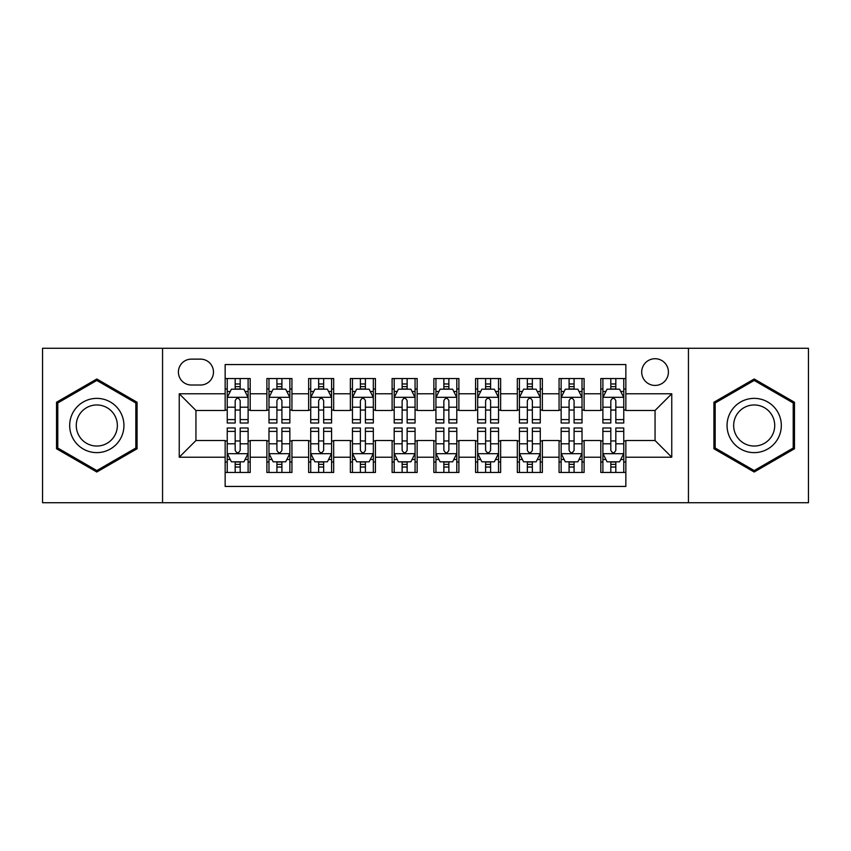 <?xml version="1.0" encoding="UTF-8"?>
<svg xmlns="http://www.w3.org/2000/svg" width="851" height="851" viewBox="0 0 851 851"><rect width="100%" height="100%" fill="white"/><g stroke="black" fill="none" stroke-linecap="round" stroke-linejoin="round"><path stroke-width="1.28" d="M655.057 358.718A13.361 13.361 0 0 0 641.707 372.078A13.361 13.361 0 0 0 655.057 385.429A13.361 13.361 0 0 0 668.418 372.078A13.361 13.361 0 0 0 655.057 358.718M688.448 502.718L808.45 502.718L808.45 348.282L688.448 348.282L688.448 502.718L162.552 502.718L162.552 348.282L42.55 348.282L42.55 502.718L162.552 502.718M625.847 378.546L600.806 378.546L600.806 393.779L584.105 393.779L584.105 410.469L600.806 410.469L600.806 393.779M584.105 393.779L584.105 378.546L559.064 378.546L559.064 393.779L542.364 393.779L542.364 410.469L559.064 410.469L559.064 393.779M542.364 393.779L542.364 378.546L517.323 378.546L517.323 393.779L500.633 393.779L500.633 410.469L517.323 410.469L517.323 393.779M500.633 393.779L500.633 378.546L475.581 378.546L475.581 393.779L458.891 393.779L458.891 410.469L475.581 410.469L475.581 393.779M458.891 393.779L458.891 378.546L433.85 378.546L433.85 393.779L417.15 393.779L417.15 410.469L433.85 410.469L433.85 393.779M417.15 393.779L417.15 378.546L392.109 378.546L392.109 393.779L375.419 393.779L375.419 410.469L392.109 410.469L392.109 393.779M375.419 393.779L375.419 378.546L350.367 378.546L350.367 393.779L333.677 393.779L333.677 410.469L350.367 410.469L350.367 393.779M333.677 393.779L333.677 378.546L308.636 378.546L308.636 393.779L291.936 393.779L291.936 410.469L308.636 410.469L308.636 393.779M291.936 393.779L291.936 378.546L266.895 378.546L266.895 410.469L250.194 410.469L250.194 378.546L225.153 378.546M225.153 472.454L250.194 472.454L250.194 440.531L266.895 440.531L266.895 472.454L291.936 472.454L291.936 440.531L308.636 440.531L308.636 457.221L291.936 457.221M308.636 457.221L308.636 472.454L333.677 472.454L333.677 440.531L350.367 440.531L350.367 457.221L333.677 457.221M350.367 457.221L350.367 472.454L375.419 472.454L375.419 440.531L392.109 440.531L392.109 457.221L375.419 457.221M392.109 457.221L392.109 472.454L417.15 472.454L417.15 440.531L433.85 440.531L433.85 457.221L417.15 457.221M433.85 457.221L433.85 472.454L458.891 472.454L458.891 440.531L475.581 440.531L475.581 457.221L458.891 457.221M475.581 457.221L475.581 472.454L500.633 472.454L500.633 440.531L517.323 440.531L517.323 457.221L500.633 457.221M517.323 457.221L517.323 472.454L542.364 472.454L542.364 440.531L559.064 440.531L559.064 457.221L542.364 457.221M559.064 457.221L559.064 472.454L584.105 472.454L584.105 440.531L600.806 440.531L600.806 457.221L584.105 457.221M191.347 385.014L200.528 385.014A12.935 12.935 0 0 0 213.473 372.078A12.935 12.935 0 0 0 200.528 359.133L191.347 359.133A12.935 12.935 0 0 0 178.412 372.078A12.935 12.935 0 0 0 191.347 385.014M688.448 348.282L162.552 348.282M625.847 393.779L625.847 364.558L225.153 364.558L225.153 410.469L195.943 410.469L195.943 440.531L225.153 440.531L225.153 486.442L625.847 486.442L625.847 440.531L655.057 440.531L655.057 410.469L625.847 410.469L625.847 393.779L671.758 393.779L671.758 457.221L625.847 457.221M225.153 457.221L179.242 457.221L179.242 393.779L225.153 393.779M600.806 457.221L600.806 472.454L625.847 472.454M225.153 388.981L227.238 388.981M235.174 388.981L240.184 388.981M248.109 388.981L250.194 388.981M225.153 410.054L227.238 410.054M235.174 410.054L240.184 410.054M248.109 410.054L250.194 410.054M225.153 440.946L227.238 440.946M235.174 440.946L240.184 440.946M248.109 440.946L250.194 440.946M225.153 462.019L227.238 462.019M235.174 462.019L240.184 462.019M248.109 462.019L250.194 462.019M266.895 410.054L268.98 410.054M276.915 410.054L281.915 410.054M289.851 410.054L291.936 410.054M266.895 388.981L268.98 388.981M276.915 388.981L281.915 388.981M289.851 388.981L291.936 388.981M266.895 440.946L268.98 440.946M276.915 440.946L281.915 440.946M289.851 440.946L291.936 440.946M266.895 462.019L268.98 462.019M276.915 462.019L281.915 462.019M289.851 462.019L291.936 462.019M308.636 440.946L310.721 440.946M318.646 440.946L323.657 440.946M331.592 440.946L333.677 440.946M308.636 462.019L310.721 462.019M318.646 462.019L323.657 462.019M331.592 462.019L333.677 462.019M308.636 388.981L310.721 388.981M318.646 388.981L323.657 388.981M331.592 388.981L333.677 388.981M308.636 410.054L310.721 410.054M318.646 410.054L323.657 410.054M331.592 410.054L333.677 410.054M350.367 440.946L352.463 440.946M360.388 440.946L365.398 440.946M373.323 440.946L375.419 440.946M350.367 462.019L352.463 462.019M360.388 462.019L365.398 462.019M373.323 462.019L375.419 462.019M350.367 388.981L352.463 388.981M360.388 388.981L365.398 388.981M373.323 388.981L375.419 388.981M350.367 410.054L352.463 410.054M360.388 410.054L365.398 410.054M373.323 410.054L375.419 410.054M392.109 440.946L394.194 440.946M402.129 440.946L407.14 440.946M415.065 440.946L417.15 440.946M392.109 462.019L394.194 462.019M402.129 462.019L407.14 462.019M415.065 462.019L417.15 462.019M392.109 388.981L394.194 388.981M402.129 388.981L407.14 388.981M415.065 388.981L417.15 388.981M392.109 410.054L394.194 410.054M402.129 410.054L407.14 410.054M415.065 410.054L417.15 410.054M433.85 440.946L435.935 440.946M443.86 440.946L448.871 440.946M456.806 440.946L458.891 440.946M433.85 462.019L435.935 462.019M443.86 462.019L448.871 462.019M456.806 462.019L458.891 462.019M433.85 388.981L435.935 388.981M443.86 388.981L448.871 388.981M456.806 388.981L458.891 388.981M433.85 410.054L435.935 410.054M443.86 410.054L448.871 410.054M456.806 410.054L458.891 410.054M475.581 440.946L477.677 440.946M485.602 440.946L490.612 440.946M498.537 440.946L500.633 440.946M475.581 462.019L477.677 462.019M485.602 462.019L490.612 462.019M498.537 462.019L500.633 462.019M475.581 388.981L477.677 388.981M485.602 388.981L490.612 388.981M498.537 388.981L500.633 388.981M475.581 410.054L477.677 410.054M485.602 410.054L490.612 410.054M498.537 410.054L500.633 410.054M517.323 440.946L519.408 440.946M527.343 440.946L532.354 440.946M540.279 440.946L542.364 440.946M517.323 462.019L519.408 462.019M527.343 462.019L532.354 462.019M540.279 462.019L542.364 462.019M517.323 388.981L519.408 388.981M527.343 388.981L532.354 388.981M540.279 388.981L542.364 388.981M517.323 410.054L519.408 410.054M527.343 410.054L532.354 410.054M540.279 410.054L542.364 410.054M559.064 440.946L561.149 440.946M569.085 440.946L574.085 440.946M582.02 440.946L584.105 440.946M559.064 462.019L561.149 462.019M569.085 462.019L574.085 462.019M582.02 462.019L584.105 462.019M559.064 388.981L561.149 388.981M569.085 388.981L574.085 388.981M582.02 388.981L584.105 388.981M559.064 410.054L561.149 410.054M569.085 410.054L574.085 410.054M582.02 410.054L584.105 410.054M600.806 440.946L602.891 440.946M610.816 440.946L615.826 440.946M623.762 440.946L625.847 440.946M600.806 462.019L602.891 462.019M610.816 462.019L615.826 462.019M623.762 462.019L625.847 462.019M600.806 388.981L602.891 388.981M610.816 388.981L615.826 388.981M623.762 388.981L625.847 388.981M600.806 410.054L602.891 410.054M610.816 410.054L615.826 410.054M623.762 410.054L625.847 410.054M195.943 410.469L179.242 393.779M195.943 440.531L179.242 457.221M671.758 393.779L655.057 410.469M671.758 457.221L655.057 440.531M96.812 472.007L137.085 448.754L137.085 402.246L96.812 378.993L56.528 402.246L56.528 448.754L96.812 472.007M794.472 402.246L754.188 378.993L713.915 402.246L713.915 448.754L754.188 472.007L794.472 448.754L794.472 402.246M240.184 383.971L235.174 383.971M248.109 419.596L240.184 419.596L240.184 423L248.109 423L248.109 397.534L243.939 389.184L231.419 389.184L227.238 397.534L227.238 423L235.174 423L235.174 419.596L227.238 419.596M227.238 397.534L227.238 378.546M248.109 397.534L248.109 378.546M235.174 389.184L235.174 378.546M240.184 378.546L240.184 389.184M240.184 419.596L240.184 400.661C238.514 397.449 236.844 397.449 235.174 400.661L235.174 419.596M235.174 467.029L240.184 467.029M227.238 431.404L235.174 431.404L235.174 428L227.238 428L227.238 453.466L231.419 461.816L243.939 461.816L248.109 453.466L248.109 428L240.184 428L240.184 431.404L248.109 431.404M248.109 453.466L248.109 472.454M227.238 453.466L227.238 472.454M240.184 461.816L240.184 472.454M235.174 472.454L235.174 461.816M235.174 431.404L235.174 450.339C236.844 453.551 238.514 453.551 240.184 450.339L240.184 431.404M96.812 398.374A27.126 27.126 0 0 0 69.676 425.5A27.126 27.126 0 0 0 96.812 452.626A27.126 27.126 0 0 0 123.938 425.5A27.126 27.126 0 0 0 96.812 398.374M96.812 404.959A20.541 20.541 0 0 0 76.271 425.5A20.541 20.541 0 0 0 96.812 446.041A20.541 20.541 0 0 0 117.353 425.5A20.541 20.541 0 0 0 96.812 404.959M135.83 448.03L96.812 470.56L57.783 448.03L57.783 402.97L96.812 380.44L135.83 402.97L135.83 448.03M730.69 411.937A27.126 27.126 0 0 0 740.625 448.998A27.126 27.126 0 0 0 777.686 439.063A27.126 27.126 0 0 0 767.751 402.002A27.126 27.126 0 0 0 730.69 411.937M736.402 415.235A20.541 20.541 0 0 0 743.923 443.286A20.541 20.541 0 0 0 771.974 435.765A20.541 20.541 0 0 0 764.464 407.714A20.541 20.541 0 0 0 736.402 415.235M793.217 402.97L793.217 448.03L754.188 470.56L715.17 448.03L715.17 402.97L754.188 380.44L793.217 402.97M281.915 383.971L276.915 383.971M289.851 419.596L281.915 419.596L281.915 423L289.851 423L289.851 397.534L285.681 389.184L273.15 389.184L268.98 397.534L268.98 423L276.915 423L276.915 419.596L268.98 419.596M268.98 397.534L268.98 378.546M289.851 397.534L289.851 378.546M276.915 389.184L276.915 378.546M281.915 378.546L281.915 389.184M281.915 419.596L281.915 400.661C280.256 397.449 278.585 397.449 276.915 400.661L276.915 419.596M323.657 383.971L318.646 383.971M331.592 419.596L323.657 419.596L323.657 423L331.592 423L331.592 397.534L327.412 389.184L314.891 389.184L310.721 397.534L310.721 423L318.646 423L318.646 419.596L310.721 419.596M310.721 397.534L310.721 378.546M331.592 397.534L331.592 378.546M318.646 389.184L318.646 378.546M323.657 378.546L323.657 389.184M323.657 419.596L323.657 400.661C321.986 397.449 320.316 397.449 318.646 400.661L318.646 419.596M365.398 383.971L360.388 383.971M373.323 419.596L365.398 419.596L365.398 423L373.323 423L373.323 397.534L369.153 389.184L356.633 389.184L352.463 397.534L352.463 423L360.388 423L360.388 419.596L352.463 419.596M352.463 397.534L352.463 378.546M373.323 397.534L373.323 378.546M360.388 389.184L360.388 378.546M365.398 378.546L365.398 389.184M365.398 419.596L365.398 400.661C363.728 397.449 362.058 397.449 360.388 400.661L360.388 419.596M407.14 383.971L402.129 383.971M415.065 419.596L407.14 419.596L407.14 423L415.065 423L415.065 397.534L410.895 389.184L398.374 389.184L394.194 397.534L394.194 423L402.129 423L402.129 419.596L394.194 419.596M394.194 397.534L394.194 378.546M415.065 397.534L415.065 378.546M402.129 389.184L402.129 378.546M407.14 378.546L407.14 389.184M407.14 419.596L407.14 400.661C405.47 397.449 403.8 397.449 402.129 400.661L402.129 419.596M276.915 467.029L281.915 467.029M268.98 431.404L276.915 431.404L276.915 428L268.98 428L268.98 453.466L273.15 461.816L285.681 461.816L289.851 453.466L289.851 428L281.915 428L281.915 431.404L289.851 431.404M289.851 453.466L289.851 472.454M268.98 453.466L268.98 472.454M281.915 461.816L281.915 472.454M276.915 472.454L276.915 461.816M276.915 431.404L276.915 450.339C278.575 453.551 280.245 453.551 281.915 450.339L281.915 431.404M318.646 467.029L323.657 467.029M310.721 431.404L318.646 431.404L318.646 428L310.721 428L310.721 453.466L314.891 461.816L327.412 461.816L331.592 453.466L331.592 428L323.657 428L323.657 431.404L331.592 431.404M331.592 453.466L331.592 472.454M310.721 453.466L310.721 472.454M323.657 461.816L323.657 472.454M318.646 472.454L318.646 461.816M318.646 431.404L318.646 450.339C320.316 453.551 321.986 453.551 323.657 450.339L323.657 431.404M360.388 467.029L365.398 467.029M352.463 431.404L360.388 431.404L360.388 428L352.463 428L352.463 453.466L356.633 461.816L369.153 461.816L373.323 453.466L373.323 428L365.398 428L365.398 431.404L373.323 431.404M373.323 453.466L373.323 472.454M352.463 453.466L352.463 472.454M365.398 461.816L365.398 472.454M360.388 472.454L360.388 461.816M360.388 431.404L360.388 450.339C362.058 453.551 363.728 453.551 365.398 450.339L365.398 431.404M402.129 467.029L407.14 467.029M394.194 431.404L402.129 431.404L402.129 428L394.194 428L394.194 453.466L398.374 461.816L410.895 461.816L415.065 453.466L415.065 428L407.14 428L407.14 431.404L415.065 431.404M415.065 453.466L415.065 472.454M394.194 453.466L394.194 472.454M407.14 461.816L407.14 472.454M402.129 472.454L402.129 461.816M402.129 431.404L402.129 450.339C403.789 453.551 405.459 453.551 407.14 450.339L407.14 431.404M448.871 383.971L443.86 383.971M456.806 419.596L448.871 419.596L448.871 423L456.806 423L456.806 397.534L452.626 389.184L440.105 389.184L435.935 397.534L435.935 423L443.86 423L443.86 419.596L435.935 419.596M435.935 397.534L435.935 378.546M456.806 397.534L456.806 378.546M443.86 389.184L443.86 378.546M448.871 378.546L448.871 389.184M448.871 419.596L448.871 400.661C447.211 397.449 445.541 397.449 443.86 400.661L443.86 419.596M443.86 467.029L448.871 467.029M435.935 431.404L443.86 431.404L443.86 428L435.935 428L435.935 453.466L440.105 461.816L452.626 461.816L456.806 453.466L456.806 428L448.871 428L448.871 431.404L456.806 431.404M456.806 453.466L456.806 472.454M435.935 453.466L435.935 472.454M448.871 461.816L448.871 472.454M443.86 472.454L443.86 461.816M443.86 431.404L443.86 450.339C445.53 453.551 447.2 453.551 448.871 450.339L448.871 431.404M490.612 383.971L485.602 383.971M498.537 419.596L490.612 419.596L490.612 423L498.537 423L498.537 397.534L494.367 389.184L481.847 389.184L477.677 397.534L477.677 423L485.602 423L485.602 419.596L477.677 419.596M477.677 397.534L477.677 378.546M498.537 397.534L498.537 378.546M485.602 389.184L485.602 378.546M490.612 378.546L490.612 389.184M490.612 419.596L490.612 400.661C488.942 397.449 487.272 397.449 485.602 400.661L485.602 419.596M485.602 467.029L490.612 467.029M477.677 431.404L485.602 431.404L485.602 428L477.677 428L477.677 453.466L481.847 461.816L494.367 461.816L498.537 453.466L498.537 428L490.612 428L490.612 431.404L498.537 431.404M498.537 453.466L498.537 472.454M477.677 453.466L477.677 472.454M490.612 461.816L490.612 472.454M485.602 472.454L485.602 461.816M485.602 431.404L485.602 450.339C487.272 453.551 488.942 453.551 490.612 450.339L490.612 431.404M532.354 383.971L527.343 383.971M540.279 419.596L532.354 419.596L532.354 423L540.279 423L540.279 397.534L536.109 389.184L523.588 389.184L519.408 397.534L519.408 423L527.343 423L527.343 419.596L519.408 419.596M519.408 397.534L519.408 378.546M540.279 397.534L540.279 378.546M527.343 389.184L527.343 378.546M532.354 378.546L532.354 389.184M532.354 419.596L532.354 400.661C530.684 397.449 529.014 397.449 527.343 400.661L527.343 419.596M527.343 467.029L532.354 467.029M519.408 431.404L527.343 431.404L527.343 428L519.408 428L519.408 453.466L523.588 461.816L536.109 461.816L540.279 453.466L540.279 428L532.354 428L532.354 431.404L540.279 431.404M540.279 453.466L540.279 472.454M519.408 453.466L519.408 472.454M532.354 461.816L532.354 472.454M527.343 472.454L527.343 461.816M527.343 431.404L527.343 450.339C529.014 453.551 530.684 453.551 532.354 450.339L532.354 431.404M574.085 383.971L569.085 383.971M582.02 419.596L574.085 419.596L574.085 423L582.02 423L582.02 397.534L577.85 389.184L565.319 389.184L561.149 397.534L561.149 423L569.085 423L569.085 419.596L561.149 419.596M561.149 397.534L561.149 378.546M582.02 397.534L582.02 378.546M569.085 389.184L569.085 378.546M574.085 378.546L574.085 389.184M574.085 419.596L574.085 400.661C572.425 397.449 570.755 397.449 569.085 400.661L569.085 419.596M569.085 467.029L574.085 467.029M561.149 431.404L569.085 431.404L569.085 428L561.149 428L561.149 453.466L565.319 461.816L577.85 461.816L582.02 453.466L582.02 428L574.085 428L574.085 431.404L582.02 431.404M582.02 453.466L582.02 472.454M561.149 453.466L561.149 472.454M574.085 461.816L574.085 472.454M569.085 472.454L569.085 461.816M569.085 431.404L569.085 450.339C570.744 453.551 572.415 453.551 574.085 450.339L574.085 431.404M615.826 383.971L610.816 383.971M623.762 419.596L615.826 419.596L615.826 423L623.762 423L623.762 397.534L619.581 389.184L607.061 389.184L602.891 397.534L602.891 423L610.816 423L610.816 419.596L602.891 419.596M602.891 397.534L602.891 378.546M623.762 397.534L623.762 378.546M610.816 389.184L610.816 378.546M615.826 378.546L615.826 389.184M615.826 419.596L615.826 400.661C614.156 397.449 612.486 397.449 610.816 400.661L610.816 419.596M610.816 467.029L615.826 467.029M602.891 431.404L610.816 431.404L610.816 428L602.891 428L602.891 453.466L607.061 461.816L619.581 461.816L623.762 453.466L623.762 428L615.826 428L615.826 431.404L623.762 431.404M623.762 453.466L623.762 472.454M602.891 453.466L602.891 472.454M615.826 461.816L615.826 472.454M610.816 472.454L610.816 461.816M610.816 431.404L610.816 450.339C612.486 453.551 614.156 453.551 615.826 450.339L615.826 431.404M266.895 457.221L250.194 457.221M266.895 393.779L250.194 393.779M248.003 397.321L227.345 397.321M227.238 391.481L230.27 391.481M245.088 391.481L248.109 391.481M235.174 407.214L227.238 407.214M248.109 407.214L240.184 407.214M240.184 386.631L235.174 386.631M227.345 453.679L248.003 453.679M248.109 459.519L245.088 459.519M230.27 459.519L227.238 459.519M240.184 443.786L248.109 443.786M227.238 443.786L235.174 443.786M235.174 464.369L240.184 464.369M289.744 397.321L269.086 397.321M268.98 391.481L272.012 391.481M286.83 391.481L289.851 391.481M276.915 407.214L268.98 407.214M289.851 407.214L281.915 407.214M281.915 386.631L276.915 386.631M331.486 397.321L310.828 397.321M310.721 391.481L313.742 391.481M328.56 391.481L331.592 391.481M318.646 407.214L310.721 407.214M331.592 407.214L323.657 407.214M323.657 386.631L318.646 386.631M373.227 397.321L352.559 397.321M352.463 391.481L355.484 391.481M370.302 391.481L373.323 391.481M360.388 407.214L352.463 407.214M373.323 407.214L365.398 407.214M365.398 386.631L360.388 386.631M414.958 397.321L394.3 397.321M394.194 391.481L397.226 391.481M412.044 391.481L415.065 391.481M402.129 407.214L394.194 407.214M415.065 407.214L407.14 407.214M407.14 386.631L402.129 386.631M269.086 453.679L289.744 453.679M289.851 459.519L286.83 459.519M272.012 459.519L268.98 459.519M281.915 443.786L289.851 443.786M268.98 443.786L276.915 443.786M276.915 464.369L281.915 464.369M310.828 453.679L331.486 453.679M331.592 459.519L328.56 459.519M313.742 459.519L310.721 459.519M323.657 443.786L331.592 443.786M310.721 443.786L318.646 443.786M318.646 464.369L323.657 464.369M352.559 453.679L373.227 453.679M373.323 459.519L370.302 459.519M355.484 459.519L352.463 459.519M365.398 443.786L373.323 443.786M352.463 443.786L360.388 443.786M360.388 464.369L365.398 464.369M394.3 453.679L414.958 453.679M415.065 459.519L412.044 459.519M397.226 459.519L394.194 459.519M407.14 443.786L415.065 443.786M394.194 443.786L402.129 443.786M402.129 464.369L407.14 464.369M456.7 397.321L436.042 397.321M435.935 391.481L438.956 391.481M453.774 391.481L456.806 391.481M443.86 407.214L435.935 407.214M456.806 407.214L448.871 407.214M448.871 386.631L443.86 386.631M436.042 453.679L456.7 453.679M456.806 459.519L453.774 459.519M438.956 459.519L435.935 459.519M448.871 443.786L456.806 443.786M435.935 443.786L443.86 443.786M443.86 464.369L448.871 464.369M498.441 397.321L477.773 397.321M477.677 391.481L480.698 391.481M495.516 391.481L498.537 391.481M485.602 407.214L477.677 407.214M498.537 407.214L490.612 407.214M490.612 386.631L485.602 386.631M477.773 453.679L498.441 453.679M498.537 459.519L495.516 459.519M480.698 459.519L477.677 459.519M490.612 443.786L498.537 443.786M477.677 443.786L485.602 443.786M485.602 464.369L490.612 464.369M540.172 397.321L519.514 397.321M519.408 391.481L522.44 391.481M537.258 391.481L540.279 391.481M527.343 407.214L519.408 407.214M540.279 407.214L532.354 407.214M532.354 386.631L527.343 386.631M519.514 453.679L540.172 453.679M540.279 459.519L537.258 459.519M522.44 459.519L519.408 459.519M532.354 443.786L540.279 443.786M519.408 443.786L527.343 443.786M527.343 464.369L532.354 464.369M581.914 397.321L561.256 397.321M561.149 391.481L564.17 391.481M578.988 391.481L582.02 391.481M569.085 407.214L561.149 407.214M582.02 407.214L574.085 407.214M574.085 386.631L569.085 386.631M561.256 453.679L581.914 453.679M582.02 459.519L578.988 459.519M564.17 459.519L561.149 459.519M574.085 443.786L582.02 443.786M561.149 443.786L569.085 443.786M569.085 464.369L574.085 464.369M623.655 397.321L602.997 397.321M602.891 391.481L605.912 391.481M620.73 391.481L623.762 391.481M610.816 407.214L602.891 407.214M623.762 407.214L615.826 407.214M615.826 386.631L610.816 386.631M602.997 453.679L623.655 453.679M623.762 459.519L620.73 459.519M605.912 459.519L602.891 459.519M615.826 443.786L623.762 443.786M602.891 443.786L610.816 443.786M610.816 464.369L615.826 464.369"/></g></svg>
